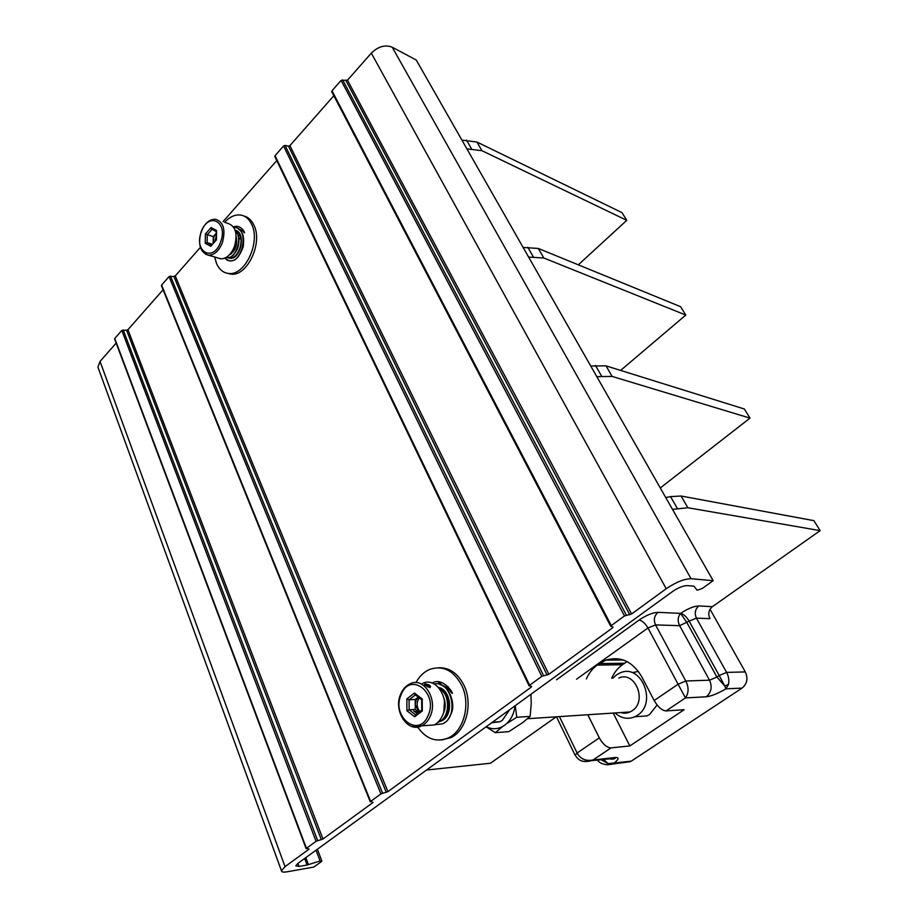 <?xml version="1.0" encoding="UTF-8"?>
<svg xmlns="http://www.w3.org/2000/svg" width="918" height="918" viewBox="0 0 918 918"><rect width="100%" height="100%" fill="white"/><g stroke="black" fill="none" stroke-linecap="round" stroke-linejoin="round"><path stroke-width="1.38" d="M441.661 684.828L437.76 681.707M448.948 700.445L445.207 692.103M445.884 715.019L446.527 716.476M445.23 692.172L442.407 690.393M450.933 692.138L451.679 692.229M440.709 689.062L441.214 688.477M448.259 712.402L448.477 711.748M440.089 684.495L440.835 683.818M297.994 863.31L672.492 591.548C678.218 587.692 683.13 585.707 687.226 585.604L693.951 586.132L697.129 590.263L702.327 588.449L713.16 580.681L691.059 578.719C684.162 578.856 675.877 582.196 666.216 588.725L631.595 613.97L624.492 615.944L611.296 625.571L610.734 626.283L613.04 626.983L612.616 627.809L548.861 674.294L541.781 676.371L529.606 685.264L529.124 685.861L531.637 686.343L531.338 687.066L387.935 791.626L380.947 793.886L370.642 801.414L373.075 802.458L322.964 839.006L316.044 841.301L306.44 848.324L309.125 849.093L285.039 866.649L281.436 870.746C281.482 872.066 283.341 872.421 287.001 871.802L313.807 867.062L321.105 861.83L321.851 861.004L320.107 860.969L307.128 865.02L299.05 866.431L295.791 865.8L297.994 863.31M713.16 580.681L416.256 60.049L392.227 47.208C385.147 44.477 378.182 46.451 371.32 53.129L347.497 80.199L341.094 80.382L331.995 90.767L611.296 625.571M610.757 626.156L331.731 91.708L331.995 90.767M547.105 675.074L288.47 146.146L289.927 145.618L333.831 95.736M288.47 146.146L285.05 145.434L283.582 145.962L275.044 155.704L529.606 685.264M275.056 156.817L275.044 155.704M386.283 792.372L173.881 276.433L175.269 275.916L200.353 247.412M223.074 221.594L276.766 160.581M173.881 276.433L169.073 276.548L161.602 285.062L370.642 801.414M161.465 285.762L161.602 285.062M321.346 839.729L126.592 330.216L127.946 329.7L163.083 289.767M126.592 330.216L121.807 330.434L114.773 338.467L306.44 848.324M114.647 339.086L114.773 338.467M98.478 368.692L97.928 367.166L100.039 361.417L116.15 343.102M438.77 667.742C449.591 667.512 458.048 673.479 464.152 685.643C473.011 703.865 466.264 730.441 451.059 737.556L441.742 739.965M227.331 273.3L231.256 274.161C247.355 276.318 263.053 242.845 253.93 225.162C251.555 220.148 248.204 217.084 243.878 215.994M415.923 682.625C419.411 676.268 424.001 671.85 429.704 669.394C443.038 665.022 453.767 670.461 461.892 685.712C470.75 703.98 464.003 730.602 448.776 737.728C436.693 742.834 426.308 739.288 417.633 727.079M441.719 720.24L444.989 718.369M439.802 684.461C444.874 685.93 448.535 688.42 450.784 691.931L451.908 693.17C454.835 695.637 443.612 676.256 432.103 683.049M429.188 684.931L427.249 686.79M439.711 721.548L441.753 720.768C453.802 715.581 451.3 689.636 438.483 687.41M443.21 713.711C445.62 708.834 445.861 703.658 443.933 698.208M434.512 724.772L442.728 723.82C459.482 716.476 451.645 680.1 434.18 683.979M437.806 722.386L439.263 721.778C450.497 716.901 450.245 693.32 438.838 687.811M422.613 683.382C436.107 676.394 450.417 699.034 442.499 715.547C440.514 719.999 437.714 723.143 434.099 724.99L411.757 726.448M424.139 725.645L434.099 724.99M429.968 687.639L424.426 684.782L425 683.864C429.75 684.725 431.403 685.987 429.968 687.639M418.562 712.575L413.651 710.945L417.311 713.515M406.926 710.727L406.869 698.908L414.488 693.033L422.234 699.023L422.314 710.945L414.626 716.786L406.926 710.727L409.13 709.775L415.234 709.465L418.895 712.322L415.2 704.496L416.038 700.205L418.31 697.129L415.177 699.527L415.234 709.465M414.626 716.786L415.475 714.915L421.752 710.153M414.488 693.033L415.292 694.788M422.234 699.023L421.695 699.734L414.913 694.501M422.314 710.945L421.982 709.981M419.319 697.909L417.954 700.113C416.428 704.542 417.093 708.352 419.951 711.519M406.869 698.908L409.084 699.78L415.177 699.527M424.759 685.115L425.321 685.023C428.075 685.184 429.555 686.021 429.762 687.536L429.681 687.628M214.663 256.983L216.568 263.592C219.345 269.731 223.487 273.036 228.995 273.495C245.095 275.652 260.804 242.111 251.681 224.405C249.007 218.782 245.175 215.638 240.183 214.973C234.767 214.525 229.58 216.969 224.635 222.294M243.293 238.841L243.098 244.704M232.059 257.969L229.316 257.384M237.831 228.444C245.794 231.956 243.89 233.482 244.291 232.598C245.726 234.354 241.377 223.717 233.482 226.941M236.098 231.577L237.303 231.256M239.69 233.872L240.768 236.27M230.246 257.201L231.325 257.947M239.85 234.652L238.301 236.706M240.711 237.349L239.403 239.173M241.87 230.223L242.765 229.374M224.566 222.271L227.63 223.292C235.639 225.943 237.911 233.711 234.434 246.598C231.072 254.619 226.539 258.704 220.836 258.853L205.46 254.206M217.612 257.878L220.836 258.853M207.766 255.055L212.127 256.225M211.932 244.36L210.956 244.177L211.679 244.647M205.253 243.316L205.414 233.987L211.048 227.561L216.568 230.464L216.43 239.862L210.738 246.276L205.253 243.316L207.135 242.639L212.092 244.177M210.738 246.276L216.43 239.862M211.048 227.561L211.714 229.156L216.235 231.543M216.568 230.464L216.418 231.634M213.389 242.708L213.86 236.982L216.212 233.356M216.155 236.592L215.064 240.814M216.212 233.287L213.24 236.649L213.137 242.995M205.414 233.987L213.24 236.649M216.246 231.152L216.109 239.644M227.951 257.706L230.154 258.302C240.929 259.61 246.334 232.093 235.146 230.246C238.496 230.866 240.482 234.319 241.101 240.608C240.872 246.621 239.093 251.578 235.754 255.491C233.275 257.625 231.405 258.566 230.154 258.302M229.511 254.734C235.421 251.062 237.647 245.037 236.201 236.649M226.712 260.024L229.707 260.942C243.155 262.491 249.053 228.008 234.893 227.469L233.803 227.434M225.897 257.591L226.907 257.74C235.995 258.956 243.052 237.292 235.272 230.636M600.82 759.565L608.175 763.615L631.24 761.16L742.054 688.11L725.977 688.833L724.772 686.033L728.467 684.461L725.977 688.833C717.899 693.538 711.312 696.188 706.194 696.796L685.425 697.909L678.092 684.231L685.78 680.995C688.936 687.41 688.821 693.044 685.425 697.909L666.055 710.922L684.174 709.694L629.84 745.932L613.201 713.068M710.016 609.254L745.301 671.93C748.239 678.494 747.16 683.887 742.054 688.11M631.24 761.16L625.147 762.307M575.15 755.307L577.089 752.99L599.305 737.865C602.919 744.303 606.832 747.642 611.055 747.883L629.84 745.932M608.703 758.658L615.083 757.488C619.443 757.27 619.03 759.197 613.821 763.271L607.773 764.786M603.344 759.278L608.175 763.615L607.854 764.728L605.777 764.637M461.915 140.11L476.935 142.026L621.956 212.62L626.764 220.331L578.317 264.832M466.906 148.854L481.939 150.701L626.764 220.331M523.134 247.47L538.315 248.457L680.582 306.692L685.792 315.058L620.625 370.413M745.301 671.93L726.586 672.389L696.429 618.124L689.143 621.119L719.196 675.522L716.924 677.048L724.772 686.033L719.196 675.522L726.586 672.389C728.663 676.176 729.294 680.204 728.467 684.461M820.141 530.638L813.922 520.667L681.076 496.018L687.846 507.746L820.141 530.638L712.345 606.695L698.862 605.926C693.824 606.155 687.743 608.645 680.605 613.385C683.52 613.97 686.354 616.54 689.143 621.119L679.641 625.674C677.427 620.993 677.748 616.896 680.605 613.385L686.939 622.668L716.924 677.048L709.511 680.192L685.78 680.995L655.544 624.894L647.97 627.992L576.527 679.205M672.515 509.398L687.846 507.746M556.239 716.82L490.464 763.225L426.514 770.041M666.055 710.922C661.947 710.521 657.988 707.055 654.167 700.514L641.579 676.474C632.364 661.316 620.419 655.865 605.742 660.145L623.356 659.996M586.361 678.93C588.886 673.124 592.512 668.511 597.216 665.08L605.742 660.145M599.305 737.865L587.818 714.743M611.686 678.23C614.176 672.573 617.734 668.086 622.37 664.747L627.109 661.614M632.64 672.55L638.423 671.437M657.104 704.99L649.611 714.479L647.098 715.891L635.348 716.74M628.13 712.735L627.453 712.127M559.418 716.614L577.089 752.99C580.383 758.968 585.684 761.32 592.994 760.024L584.33 761.424M612.891 678.195L616.517 674.856L620.304 672.825C641.212 663.186 657.575 702.981 637.356 715.34L634.808 716.774C627.728 719.666 621.142 718.392 615.037 712.942M486.207 726.723C491.681 729.408 497.108 729.362 502.513 726.62L495.341 732.679L508.836 731.635L522.87 722.477L530.134 716.407L516.777 717.256L506.713 723.591C511.349 719.127 514.137 713.194 515.067 705.793M530.902 694.295L531.247 703.681L530.134 716.407M495.341 732.679L486.104 726.804M502.513 726.62L506.713 723.591M509.559 709.786L502.364 720.297L500.046 721.686L491.589 722.833M515.25 705.655L516.777 717.256M495.353 720.091L493.471 721.456M596.803 376.655L612.099 376.414L750.017 418.115L660.283 487.963M528.63 257.097L543.823 258.004L685.792 315.058M590.733 365.995L606.018 365.857L744.337 408.992L750.017 418.115M681.076 496.018L670.553 496.627L677.335 508.457M665.745 497.533L670.553 496.627M712.345 606.695C708.627 609.931 707.835 613.935 709.958 618.686L696.429 618.124C694.295 613.281 695.098 609.219 698.862 605.926M445.93 686.894L448.351 686.813M443.566 691.702L444.564 691.667M299.05 866.431L297.914 863.368M304.673 858.468L307.128 865.02M305.82 857.63L308.448 864.664M316.033 850.229L320.107 860.969M100.039 361.417L285.039 866.649M316.044 841.301L121.807 330.434M317.662 840.578L123.173 329.918M322.964 839.006L127.946 329.7M380.947 793.886L169.073 276.548M382.611 793.141L170.461 276.031M387.935 791.626L175.269 275.916M530.948 686.239L531.338 687.066M541.781 676.371L283.582 145.962M543.548 675.591L285.05 145.434M548.861 674.294L289.927 145.618M612.054 626.719L612.616 627.809M624.492 615.944L341.094 80.382M626.317 615.14L342.598 79.843M629.782 614.762L346.006 80.738M631.595 613.97L347.497 80.199M666.216 588.725L371.32 53.129M691.059 578.719L392.227 47.208M400.822 693.801C403.002 688.879 406.169 685.516 410.3 683.715C423.864 676.658 438.196 699.562 430.221 716.258C428.236 720.756 425.424 723.935 421.787 725.805C407.695 733.471 392.858 710.635 400.799 693.87M401.212 694.49C410.082 671.115 438.678 692.688 428.144 715.501C418.688 739.001 390.816 716.533 401.212 694.49M415.579 714.835L409.13 709.775L409.084 699.78L415.429 694.903M425 683.864L425.321 685.023M215.558 219.299C223.567 221.949 225.828 229.787 222.328 242.788C218.954 250.889 214.41 255.02 208.707 255.193C200.204 252.622 197.68 244.785 201.134 231.657C204.622 223.246 209.43 219.127 215.558 219.299M201.363 231.829C208.248 211.266 228.605 221.628 220.572 242.077C213.343 262.846 193.434 251.739 201.363 231.829M211.404 244.945L207.135 242.639L207.261 234.756L212.035 229.328M615.083 757.488L592.994 760.024L611.055 747.883M706.194 696.796C711.347 692.482 712.46 686.951 709.511 680.192L679.641 625.674L655.544 624.894C653.409 619.914 654.236 615.726 658.034 612.34C652.652 612.604 646.329 615.175 639.077 620.052C642.198 620.625 645.17 623.276 647.97 627.992L678.092 684.231L654.167 700.514M680.605 613.385L658.034 612.34M639.077 620.052L556.56 679.768M597.216 665.08L622.37 664.747M599.339 663.565L624.458 663.278M618.87 678.035C635.026 670.484 647.683 701.214 632.112 710.796L630.035 711.955L620.958 712.552M527.804 247.229L533.301 256.833M538.315 248.457L543.823 258.004M606.018 365.857L612.099 376.414M595.472 365.456L601.565 376.082M476.935 142.026L481.939 150.701M466.505 140.121L471.496 148.842M317.387 849.242L321.805 860.866M97.928 367.166L281.436 870.746M114.589 338.96L306.142 848.668M161.407 285.624L370.287 801.827M274.815 156.496L529.124 685.861M331.731 91.708L610.734 626.283M448.776 737.728L451.059 737.556M440.33 684.644C451.208 688.431 454.789 705.242 451.656 712.448C447.376 722.638 445.609 721.686 442.728 723.82L434.547 724.761M432.126 683.049L433.204 682.567M441.753 720.768C443.807 718.725 444.909 720.928 448.891 710.188C450.313 698.77 446.836 691.162 438.448 687.375M438.758 687.72C446.768 693.618 449.591 701.604 447.204 711.68C443.027 721.318 441.948 719.643 439.263 721.778L437.863 722.328M443.842 711.53L444.461 701.249M421.683 699.688L421.752 710.234M446.905 695.901L445.815 695.936M231.256 274.161L228.995 273.495M211.714 229.156L216.235 231.531M237.865 228.467C240.091 230.751 245.232 232.059 243.144 247.08C237.142 262.307 232.552 260.528 229.707 260.942L224.508 258.245M233.493 226.953L235.042 226.471M233.792 227.4L234.893 227.469M229.856 254.355C231.29 255.663 238.37 243.178 236.178 238.095M235.237 230.521C237.578 232.805 240.895 236.833 237.567 248.824C231.68 259.209 229.913 257.029 226.907 257.74M597.492 759.955C599.156 762.812 602.61 764.407 607.854 764.728L630.345 761.676M591.674 760.62C580.44 763.627 577.514 758.417 575.07 755.135L556.48 716.809M609.07 758.612C611.422 759.427 613.465 759.324 615.186 758.302L591.685 760.62M634.808 716.774L647.098 715.891M527.54 718.714L630.035 711.955C626.81 713.401 623.792 713.596 621.004 712.552M492.461 722.191L500.046 721.686"/></g></svg>
